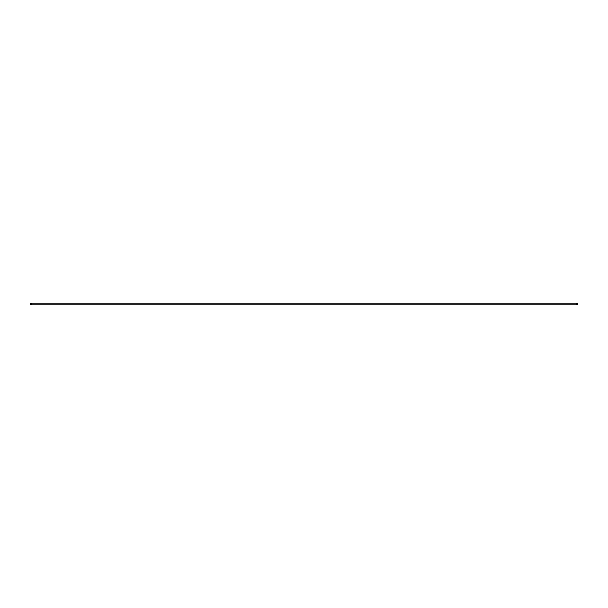 <?xml version="1.0" encoding="UTF-8"?>
<svg xmlns="http://www.w3.org/2000/svg" width="608" height="608" viewBox="0 0 608 608"><rect width="100%" height="100%" fill="white"/><g stroke="black" fill="none" stroke-linecap="round" stroke-linejoin="round"><path stroke-width="0.91" d="M30.4 304.973L30.4 303.027L31.684 303.027L31.684 304.973L30.4 304.973M576.316 304.973L576.316 303.027L577.6 303.027L577.6 304.973L31.684 304.973M576.316 303.027L31.684 303.027"/></g></svg>
